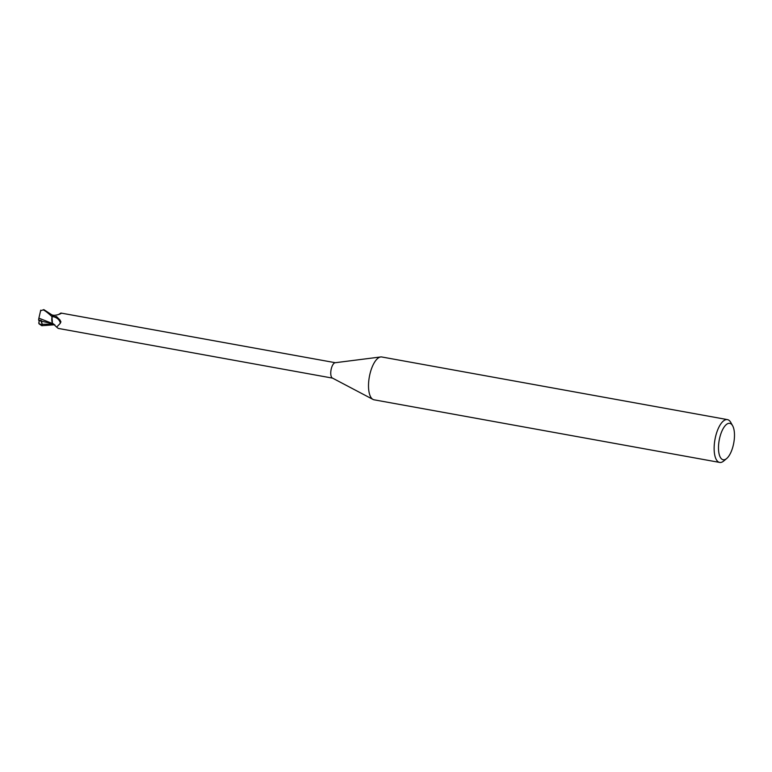 <?xml version="1.0" encoding="UTF-8"?>
<svg xmlns="http://www.w3.org/2000/svg" width="772" height="772" viewBox="0 0 772 772"><rect width="100%" height="100%" fill="white"/><g stroke="black" fill="none" stroke-linecap="round" stroke-linejoin="round"><path stroke-width="1.16" d="M726.703 458.5L723.798 460.952A21.761 8.714 -79.7 0 1 719.668 462.428L374.044 399.8A21.761 8.714 -79.7 0 1 373.001 399.433A21.761 8.714 -79.7 0 1 369.788 374.681A21.761 8.714 -79.7 0 1 380.702 356.953A21.761 8.714 -79.7 0 1 381.802 356.982L727.427 419.611A21.761 8.714 -79.7 0 1 730.775 422.438L732.638 425.758A18.489 7.402 -79.7 0 1 733.4 444.701A18.489 7.402 -79.7 0 1 726.703 458.5A18.489 7.402 -79.7 0 1 719.61 455.712A18.489 7.402 -79.7 0 1 719.572 438.399A18.489 7.402 -79.7 0 1 732.638 425.758M373.001 399.433L332.365 378.029A7.836 3.136 -79.7 0 1 331.207 369.122A7.836 3.136 -79.7 0 1 335.135 362.734L380.702 356.953M719.668 462.428A21.761 8.714 -79.7 0 1 715.412 437.309A21.761 8.714 -79.7 0 1 727.427 419.611M51.782 318.518L52.419 322.966L51.975 316.838A8.106 3.242 -79.7 0 1 52.544 315.314A8.106 3.242 -79.7 0 0 51.975 316.838L51.849 320.795A6.996 2.798 -79.7 0 1 51.927 317.398A7.836 3.136 -79.7 0 1 52.593 315.497L56.211 315.082C59.637 314.349 61.22 313.673 60.94 313.056L61.171 313.471M335.337 362.715L60.94 313.056A8.878 4.535 -33 0 1 58.662 314.445M51.927 317.398L52.766 316.626L56.453 316.51L59.994 319.975L60.94 322.02M60.776 321.509L60.312 323.294L56.636 327.106L58.267 328.418L332.549 378.126M52.766 316.626A8.424 6.562 -167.4 0 1 60.312 323.294M56.636 327.106L53.326 323.931A6.996 2.798 -79.7 0 1 51.849 320.795M52.448 315.101L52.892 316.066M41.177 321.094L41.225 320.544L41.177 321.094L40.269 320.93L40.395 320.39M38.6 320.052L41.35 320.573L42.335 324.983L38.976 323.7L39.073 320.698L41.099 321.036L40.926 320.486M40.385 320.409L39.526 320.718A3.667 1.467 -79.7 0 1 39.324 320.756M52.004 316.684A8.154 3.262 -79.7 0 1 52.525 315.285L43.859 309.63L40.54 310.788L43.174 309.871C45.152 310.72 48.096 312.988 52.004 316.684L51.975 316.838M52.293 315.082L53.673 315.439M38.861 318.267L40.723 310.18M38.88 318.151L53.017 323.748M41.456 321.162L53.722 324.008M38.59 320.11L38.909 317.987M54.841 324.761L41.775 325.697L39.025 323.806L38.725 322.87M42.335 324.983L41.099 321.046M42.142 324.327L53.519 324.018M43.174 309.871A8.154 3.262 -79.7 0 1 43.859 309.63M58.604 314.465L60.978 313.027M52.206 315.005L54.31 315.381"/></g></svg>
